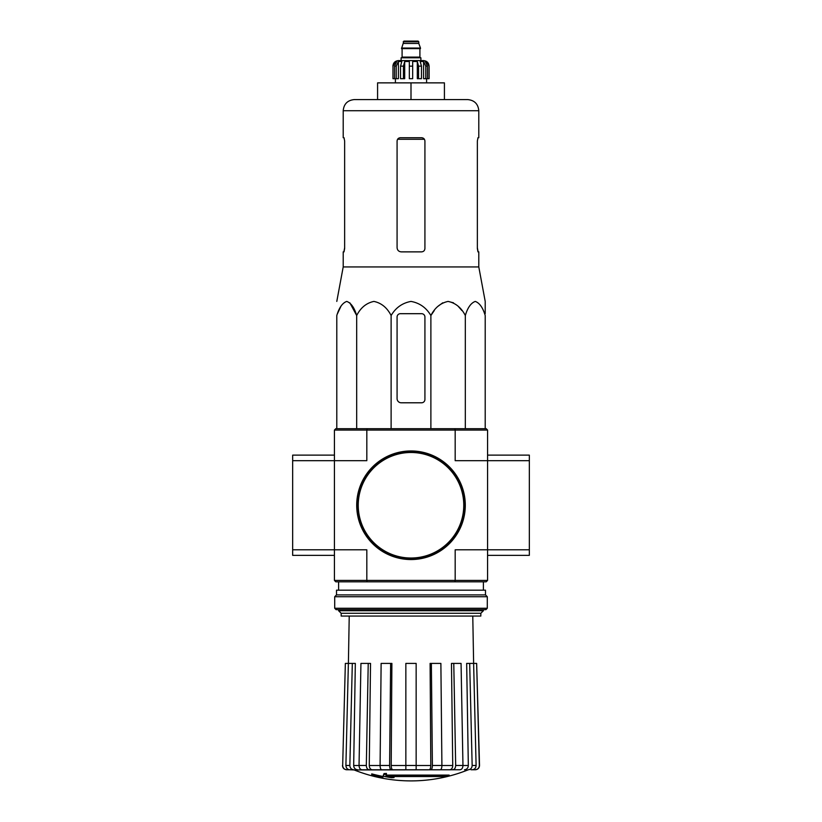 <?xml version="1.0" encoding="UTF-8"?>
<svg xmlns="http://www.w3.org/2000/svg" width="822" height="822" viewBox="0 0 822 822"><rect width="100%" height="100%" fill="white"/><g stroke="black" fill="none" stroke-linecap="round" stroke-linejoin="round"><path stroke-width="1.23" d="M367.187 428.683L335.818 428.683L334.431 430.07L334.431 549.795L366.818 549.795L366.818 580.424L455.183 580.424L455.183 549.795L487.569 549.795L487.569 460.7L529.337 460.7L529.337 455.131L487.569 455.131L487.569 460.7L487.569 430.07L486.182 428.683L367.187 428.683L366.818 430.07L455.183 430.07L455.183 460.7L487.569 460.7M334.431 580.424L366.818 580.424L367.187 581.822L335.818 581.822L334.431 580.424L334.431 549.795L292.663 549.795L292.663 555.364L334.431 555.364L334.431 549.795M449.151 775.927L385.826 775.927A150.56 13.121 -90 0 0 386.432 774.283A145.874 110.929 90 0 1 384.018 774.406A150.128 13.08 90 0 1 383.278 776.245A150.703 150.128 90 0 0 391.642 777.715A149.172 113.436 -90 0 0 394.015 777.591A150.282 149.717 -90 0 1 387.265 776.543L446.706 776.543A152.193 152.193 0 0 0 449.151 775.927L449.151 775.095L386.155 775.095M386.432 774.283L386.432 773.44A145.874 110.929 90 0 1 384.018 773.574A150.128 13.08 90 0 1 383.278 775.403L383.278 776.245M384.018 774.406L384.018 773.574M394.015 777.591L394.015 776.759A150.282 149.717 -90 0 1 392.443 776.543M382.877 777.591L382.877 776.42A151.299 151.299 0 0 1 371.739 773.882L371.739 775.054A151.628 151.628 0 0 0 382.877 777.591M382.877 777.263A151.299 151.299 0 0 1 371.739 774.714M467.841 769.957A153.139 153.139 0 0 1 411 780.9C391.354 780.869 372.417 777.222 354.159 769.957L457.063 769.762M364.937 769.762L440.304 769.762C441.291 769.505 441.825 768.077 441.907 765.477L440.88 663.405L431.365 663.405L432.393 765.477L441.907 765.477M468.283 769.762C470.677 769.505 471.972 768.077 472.157 765.477L476.102 765.477L473.626 663.405L476.647 663.405L479.329 765.477C479.123 768.077 477.726 769.505 475.137 769.762L470.985 769.762M438.712 769.762L459.991 769.762C461.83 769.505 462.817 768.077 462.961 765.477L461.06 663.405L453.775 663.405L455.676 765.477L462.961 765.477M380.093 765.477L389.607 765.477L390.635 663.405L381.12 663.405L380.093 765.477C380.175 768.077 380.709 769.505 381.696 769.762L405.852 769.762L405.852 765.477L416.148 765.477L416.148 663.405L405.852 663.405L405.852 765.477M359.039 765.477L366.324 765.477L368.225 663.405L360.94 663.405L359.039 765.477C359.183 768.077 360.17 769.505 362.009 769.762L383.288 769.762M354.159 769.957L349.771 769.762L353.717 769.762C351.323 769.505 350.028 768.077 349.843 765.477L352.319 663.405L355.33 663.405L353.676 765.518L359.039 765.518M342.671 765.477L345.353 663.405L342.671 765.477C342.877 768.077 344.274 769.505 346.863 769.762L353.604 769.762M349.227 616.068L348.394 663.405L345.353 663.405M349.771 769.762C347.377 769.505 346.093 768.077 345.898 765.477L349.843 765.477M352.319 663.405L348.374 663.405L345.898 765.477M357.549 769.762C355.176 769.505 353.881 768.087 353.676 765.518M366.324 765.477C366.468 768.077 367.455 769.505 369.284 769.762M372.222 769.762C370.403 769.505 369.417 768.087 369.263 765.518L380.093 765.518M368.225 663.405L370.527 663.405L369.263 765.518M389.607 765.477C389.69 768.077 390.224 769.505 391.21 769.762M392.803 769.762C391.817 769.505 391.282 768.087 391.2 765.518L405.852 765.518M390.635 663.405L391.889 663.405L391.2 765.518M416.148 765.477L416.148 769.762M430.79 769.762C431.776 769.505 432.31 768.077 432.393 765.477M431.365 663.405L430.112 663.405L430.8 765.518C430.718 768.087 430.183 769.505 429.197 769.762M452.717 769.762C454.545 769.505 455.532 768.077 455.676 765.477M453.775 663.405L451.473 663.405L452.737 765.518C452.583 768.087 451.597 769.505 449.778 769.762M462.961 765.518L468.324 765.518L466.67 663.405L469.681 663.405L472.157 765.477M468.324 765.518C468.119 768.087 466.824 769.505 464.451 769.762M476.102 765.477C475.907 768.077 474.623 769.505 472.229 769.762M469.681 663.405L473.626 663.405L472.773 616.068M476.647 663.405L479.524 765.477C479.329 768.067 477.931 769.495 475.342 769.762M367.187 581.822L454.813 581.822L455.183 580.424L487.569 580.424L487.569 549.795L529.337 549.795L529.337 460.7M334.431 430.07L366.818 430.07L366.818 460.7L292.663 460.7L292.663 549.795M487.569 580.424L486.182 581.822L454.813 581.822M454.813 428.683L455.183 430.07L487.569 430.07M341.171 613.284L480.829 613.284L480.829 616.068L341.171 616.068L341.171 613.284L338.602 610.725L483.398 610.725L483.398 609.667M485.206 313.685L485.206 301.417L478.794 266.934L478.794 251.871L477.972 251.871L477.356 248.532L477.356 141.055L477.972 137.716L477.356 141.055M434.273 310.562L430.882 315.514C434.879 307.685 440.613 302.989 448.103 301.417C455.573 302.979 461.317 307.685 465.324 315.514C467.626 307.685 470.934 302.989 475.26 301.417C479.575 302.979 482.894 307.685 485.206 315.514L485.206 428.683M438.157 306.174L442.739 302.804M448.103 301.417L453.467 302.804M458.049 306.174L461.933 310.562M337.472 313.685L340.996 306.174M349.833 302.804L356.676 315.514C354.364 307.685 351.056 302.979 346.74 301.417C342.414 302.989 339.106 307.685 336.794 315.514L336.794 428.683M430.882 428.683L430.882 315.514C426.248 307.675 419.621 302.969 410.99 301.417C402.359 302.989 395.731 307.685 391.118 315.514C387.111 307.685 381.377 302.979 373.897 301.417C366.407 302.989 360.673 307.685 356.676 315.514L356.676 428.683M391.118 315.514L391.118 428.683M465.324 315.514L465.324 428.683M397.077 317.025L397.077 398.608A4.172 4.172 0 0 0 401.259 402.79L421.583 402.79A3.339 3.339 0 0 0 424.923 399.441L424.923 317.025A3.339 3.339 0 0 0 421.583 313.685L400.417 313.685A3.339 3.339 0 0 0 397.077 317.025M444.414 99.575L444.414 82.868L377.586 82.868L377.586 99.575L354.344 99.575L467.656 99.575C474.428 100.233 478.137 103.942 478.794 110.713L343.206 110.713C343.863 103.942 347.572 100.233 354.344 99.575M411 82.868L411 99.575M424.923 248.532C424.717 250.576 423.597 251.686 421.583 251.871C423.597 251.686 424.717 250.576 424.923 248.532L424.923 141.055C424.717 139.021 423.597 137.911 421.583 137.716L400.417 137.716C398.403 137.901 397.283 139.021 397.077 141.055L397.077 247.699C397.334 250.248 398.732 251.635 401.259 251.871L421.583 251.871M478.794 266.934L343.206 266.934L343.206 251.871L344.028 251.871L344.644 248.532L344.644 141.055L344.028 137.716L343.206 137.716L343.206 110.713M344.644 247.699L343.904 251.871M478.096 251.871L477.356 247.699M478.794 110.713L478.794 137.716L477.972 137.716M357.118 505.253A53.882 53.882 0 0 0 437.941 551.911A53.882 53.882 0 0 0 437.941 458.594A53.882 53.882 0 0 0 357.118 505.253M356.707 505.253A54.293 54.293 0 0 0 438.147 552.271A54.293 54.293 0 0 0 438.147 458.234A54.293 54.293 0 0 0 356.707 505.253M334.431 455.131L292.663 455.131L292.663 460.7M487.569 555.364L529.337 555.364L529.337 549.795M334.708 608.27L336.106 609.667L485.894 609.667L487.292 608.27L487.292 596.721L334.708 596.721L334.708 608.27L487.292 608.27M334.708 596.721L336.517 594.902L485.483 594.902L487.292 596.721M336.517 594.902L336.517 590.175L485.483 590.175L485.483 594.902M420.885 60.592L420.885 57.807L401.115 57.807L401.115 60.592L398.475 60.592L423.525 60.592C426.916 60.92 428.765 62.78 429.094 66.161L426.505 61.506L425.262 61.506L427.44 66.161L427.44 78.686L425.775 78.686L425.775 66.161L427.44 66.161M403.201 41.799L418.799 41.799L418.1 41.1L403.9 41.1L401.537 48.621L420.463 48.621L420.463 48.056L401.537 48.056M418.799 41.799L418.799 43.474L403.201 43.474M396.225 78.686L396.225 66.161L398.413 61.506L398.413 78.686L392.978 78.686L392.978 66.161L395.495 61.506L395.495 62.873M394.56 78.686L394.56 66.161L396.738 61.506L395.495 61.506M409.325 66.161L412.675 66.161L412.675 78.686L409.325 78.686L409.325 61.506L404.691 61.506L403.438 66.161L404.691 61.506L404.691 78.686L400.54 78.686L400.54 66.161L401.804 61.506L398.413 61.506M412.675 66.161L412.675 61.506L417.309 61.506L418.562 66.161L421.46 66.161L420.196 61.506L423.587 61.506L425.775 66.161M426.505 62.873L426.505 61.506L429.022 66.161L429.022 78.686L429.022 66.161M421.46 66.161L421.46 78.686L418.562 78.686L418.562 66.161M429.094 66.161L429.094 78.686L427.44 78.686M392.978 78.686L392.978 66.161M403.438 78.686L403.438 66.161L400.54 66.161M417.309 61.506L417.309 78.686L418.562 78.686M423.587 61.506L423.587 78.686L425.775 78.686M441.907 765.518L452.737 765.518M416.148 765.518L430.8 765.518M397.591 139.278L424.409 139.278M358.238 505.253A52.762 52.762 0 0 0 437.386 550.946A52.762 52.762 0 0 0 437.386 459.56A52.762 52.762 0 0 0 358.238 505.253M420.186 48.621L401.814 48.621M419.908 48.899L419.908 57.108L402.092 57.108L401.393 57.807M394.56 66.161L396.225 66.161M483.398 590.175L483.398 581.822M338.602 610.725L338.602 609.667M338.602 590.175L338.602 581.822M480.829 613.284L483.398 610.725M342.476 765.477C342.671 768.067 344.069 769.495 346.658 769.762M343.206 266.934L336.794 301.417M418.799 43.474L420.463 48.056M402.092 48.899L402.092 57.108M419.908 57.108L420.607 57.807M392.906 66.161C393.235 62.78 395.084 60.92 398.475 60.592M395.403 78.686L395.403 82.868M426.597 78.686L426.597 82.868"/></g></svg>
